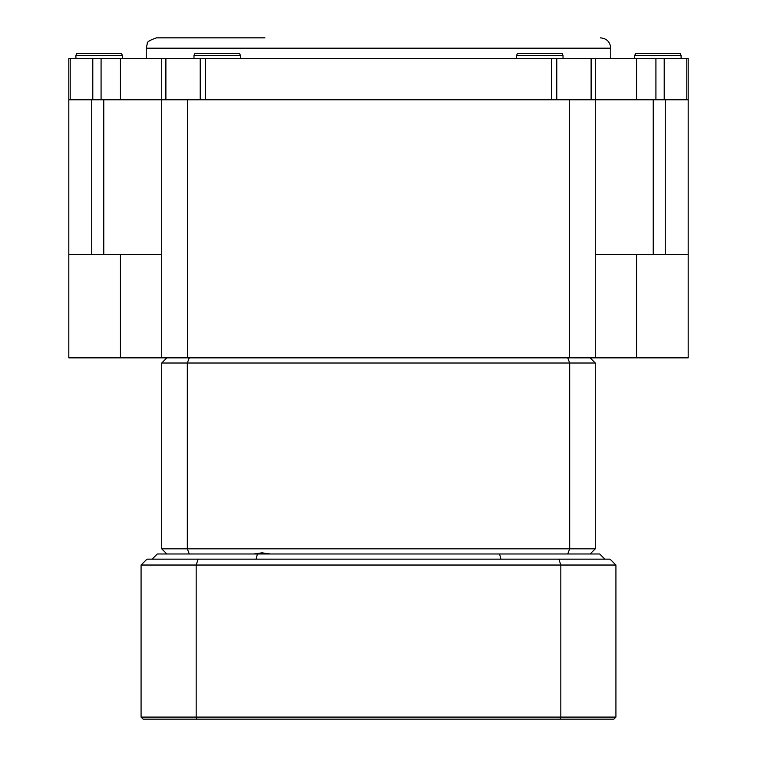 <?xml version="1.0" encoding="UTF-8"?>
<svg xmlns="http://www.w3.org/2000/svg" width="757" height="757" viewBox="0 0 757 757"><rect width="100%" height="100%" fill="white"/><g stroke="black" fill="none" stroke-linecap="round" stroke-linejoin="round"><path stroke-width="1.14" d="M120.429 357.853L68.821 357.853L68.821 254.626L120.429 254.626L120.429 357.853L161.724 357.853L161.724 99.782L187.528 99.782L187.528 357.853L161.724 357.853M688.179 254.626L688.179 357.853L636.571 357.853L636.571 254.626L688.179 254.626L688.179 99.782L665.252 99.782L665.252 254.626M595.276 357.853L569.472 357.853L569.472 99.782L595.276 99.782L595.276 357.853L636.571 357.853M569.472 357.853L187.528 357.853M595.276 254.626L636.571 254.626M120.429 254.626L161.724 254.626M68.821 254.626L68.821 58.497L595.276 58.497L595.276 99.782L655.922 99.782L655.922 58.497L688.179 58.497L688.179 99.782M187.528 99.782L569.472 99.782M91.748 254.626L91.748 99.782L68.821 99.782M270.24 553.982L262.026 552.837L253.813 553.982L166.881 553.982L165.736 552.837M591.264 552.837L590.119 553.982L499.582 553.982L599.714 553.982L604.881 559.149M161.724 363.019L161.724 548.825L187.32 548.825L187.32 363.019L161.724 363.019L166.881 357.853M567.722 357.853A2925.871 2068.9 -0 0 1 569.68 363.019L569.68 548.825L595.276 548.825L595.276 363.019L187.32 363.019A2925.871 2068.9 180 0 1 189.278 357.853M189.278 553.982A2925.871 2068.9 180 0 1 187.32 548.825L569.68 548.825A2925.871 2068.9 0 0 1 567.722 553.982M590.119 357.853L595.276 363.019M161.724 548.825L166.881 553.982M590.119 553.982L595.276 548.825M146.243 58.497L146.243 48.174L147.293 43.632C146.621 42.099 149.716 40.168 156.557 37.85L264.95 37.85M600.443 37.85C606.707 38.465 610.151 41.9 610.757 48.174L146.243 48.174M191.616 37.85L225.681 37.85M664.201 58.497L664.201 99.782L686.798 99.782L686.798 58.497M70.202 58.497L70.202 99.782L92.799 99.782L92.799 58.497M101.078 58.497L101.078 99.782L161.724 99.782L161.724 58.497M595.276 58.497L655.922 58.497M664.201 99.782L655.922 99.782M101.078 99.782L92.799 99.782M194.946 53.331L239.467 53.331L240.433 55.403L193.981 55.403L194.946 53.331M517.533 53.331L562.054 53.331L563.019 55.403L516.567 55.403L517.533 53.331M635.946 53.331L680.127 53.331L681.092 55.403L634.64 55.403L635.946 53.331M76.873 53.331L121.394 53.331L122.36 55.403L75.908 55.403L76.873 53.331L75.908 55.403L75.908 58.497L75.908 55.403M613.861 719.15L143.139 719.15L141.076 717.087L141.076 565.034L146.962 559.149L610.038 559.149L615.924 565.034L615.924 717.087L613.861 719.15M257.418 553.982A3946.326 2790.482 0 0 0 256.103 559.149L152.119 559.149L157.286 553.982L499.582 553.982A3946.326 2790.482 180 0 1 500.897 559.149M560.133 719.15L560.833 717.087L560.833 565.034L196.167 565.034L196.167 717.087L615.924 717.087M198.173 559.149A3384.358 2393.104 180 0 0 196.167 565.034L141.076 565.034M141.076 717.087L196.167 717.087L196.867 719.15M615.924 565.034L560.833 565.034A3384.358 2393.104 -0 0 0 558.827 559.149M103.766 99.782L103.766 254.626M653.234 254.626L653.234 99.782M120.429 58.497L120.429 99.782M200.217 99.782L200.217 58.497M165.887 58.497L165.887 99.782M551.616 99.782L551.616 58.497M205.384 58.497L205.384 99.782M556.783 58.497L556.783 99.782M591.113 99.782L591.113 58.497M636.571 58.497L636.571 99.782M610.757 58.497L610.757 48.174M240.433 58.497L240.433 55.403M193.981 58.497L193.981 55.403M563.019 58.497L563.019 55.403M516.567 58.497L516.567 55.403M681.092 58.497L681.092 55.403M634.64 58.497L634.64 55.403M122.36 58.497L122.36 55.403"/></g></svg>
